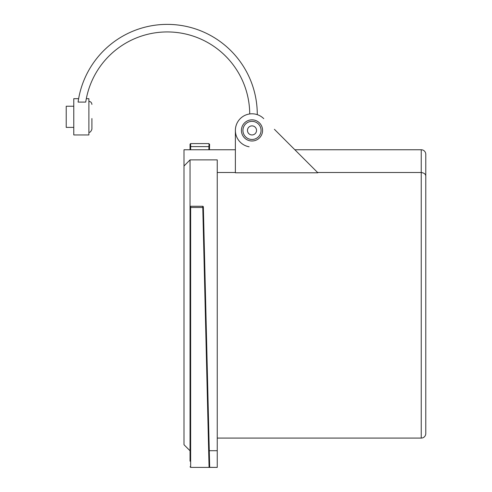 <?xml version="1.0" encoding="UTF-8"?>
<svg xmlns="http://www.w3.org/2000/svg" width="492" height="492" viewBox="0 0 492 492"><rect width="100%" height="100%" fill="white"/><g stroke="black" fill="none" stroke-linecap="round" stroke-linejoin="round"><path stroke-width="0.74" d="M251.996 134.949A4.533 4.533 0 0 0 256.529 130.417A4.533 4.533 0 0 0 251.996 125.878A4.533 4.533 0 0 0 247.464 130.417A4.533 4.533 0 0 0 251.996 134.949A4.533 4.533 0 0 0 256.529 130.417A4.533 4.533 0 0 0 251.996 125.878M261.061 130.417A9.065 9.065 0 0 0 251.996 121.346A9.065 9.065 0 0 0 242.931 130.417A9.065 9.065 0 0 0 251.996 139.482A9.065 9.065 0 0 0 261.061 130.417A9.065 9.065 0 0 1 251.996 139.482A9.065 9.065 0 0 1 242.931 130.417M209.223 448.507L209.278 450.709L217.243 450.709L217.243 159.882L190.041 159.882L190.041 461.182M202.759 206.591L209.063 467.338L217.243 467.4L190.644 467.4L190.644 206.265L190.041 206.868A0.603 0.603 0 0 1 190.644 206.265L202.747 206.265L202.759 206.591M203.171 206.437L202.747 206.265L203.35 206.855L203.374 207.839L203.35 206.855M190.041 159.882A12368.314 12368.314 -45.5 0 0 183.996 166.025L183.996 444.731L190.041 450.777M425.777 269.438L425.777 154.291A4.533 4.533 0 0 0 421.244 149.759L421.244 438.083A4.533 4.533 0 0 0 425.777 433.55L425.777 176.32C425.777 174.23 424.264 172.956 421.244 172.501L317.592 172.501M241.418 130.417A10.578 10.578 0 0 1 251.996 119.839A10.578 10.578 0 0 1 262.574 130.417A10.578 10.578 0 0 1 251.996 140.995A10.578 10.578 0 0 1 241.418 130.417M425.777 332.906L425.777 433.55M217.243 438.083L421.244 438.083M274.407 129.316L317.887 172.797L235.373 172.797L235.373 130.417L235.373 149.759L183.996 149.759L183.996 172.501M217.243 172.501L235.373 172.501M73.775 106.235L66.223 106.235L66.223 127.391L73.775 127.391M86.315 98.683L88.886 98.683L88.886 134.949L73.775 134.949L73.775 98.683L78.634 98.683M249.112 146.782A16.623 16.623 0 0 1 249.721 113.947A82.459 82.459 0 0 0 173.215 32.152A82.459 82.459 0 0 0 85.731 102.084L78.093 102.084C78.812 97.416 78.812 97.416 78.093 102.084C78.812 97.416 78.812 97.416 78.093 102.084A90.011 90.011 0 0 1 173.559 24.6A90.011 90.011 0 0 1 257.273 114.654M263.749 118.658A16.623 16.623 0 0 0 235.373 130.417M183.996 172.797L183.996 173.934M217.243 450.709L217.243 467.338M209.063 467.338L209.666 466.717L203.374 207.839L202.772 207.495L190.644 207.495A0.603 0.357 0 0 0 190.041 207.852M209.469 149.759L209.604 144.242L209.469 149.759M190.041 146.61L190.041 149.759L190.041 144.193L190.041 146.61L209.549 146.622M209.598 463.968L209.666 466.717M190.041 206.868A0.603 0.603 0 0 1 190.644 206.265M190.644 149.759L190.644 143.584L209.002 143.584M208.866 149.759L209.002 143.59M91.912 118.535L91.912 129.205C90.946 131.659 89.944 132.662 88.886 132.225M88.886 101.401C90.688 101.549 91.697 102.551 91.912 104.421M294.849 149.759L421.244 149.759M190.644 467.4L190.041 466.797M190.644 143.584L190.041 144.193"/></g></svg>

